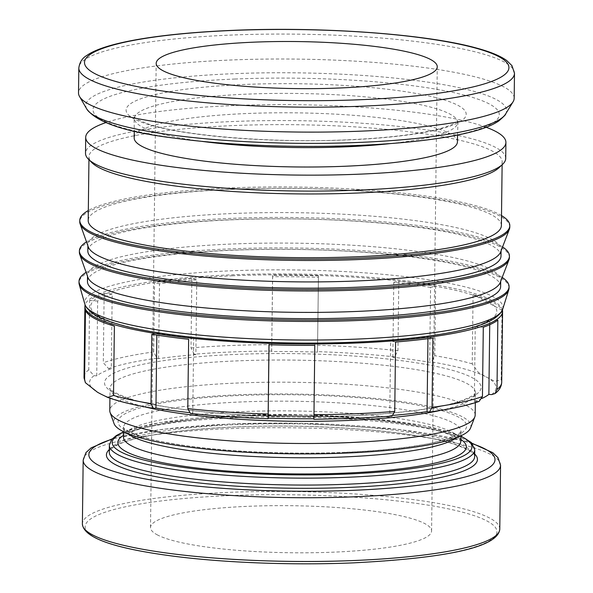 <?xml version="1.0" encoding="UTF-8"?>
<svg xmlns="http://www.w3.org/2000/svg" width="593" height="593" viewBox="0 0 593 593"><rect width="100%" height="100%" fill="white"/><g stroke="black" fill="none" stroke-linecap="round" stroke-linejoin="round"><path stroke-width="0.44" stroke-dasharray="2.96 2.22" d="M514.175 98.216A217.846 36.462 0.7 0 0 504.102 87.06A217.846 36.462 0.7 0 0 263.448 59.122A217.846 36.462 0.7 0 0 78.513 92.893M457.425 141.868A161.63 27.056 0.7 0 0 449.946 133.595A161.63 27.056 0.7 0 0 271.394 112.863A161.63 27.056 0.7 0 0 134.188 137.917M486.193 127.28A210.115 35.172 0.7 0 0 296.233 104.724A210.115 35.172 0.7 0 0 105.784 122.632M505.71 158.398A210.115 35.172 0.7 0 0 496 147.635A210.115 35.172 0.7 0 0 263.878 120.683A210.115 35.172 0.7 0 0 85.511 153.261M499.084 167.649A206.601 34.579 0.7 0 0 502.16 161.815A206.601 34.579 0.7 0 0 492.605 151.237A206.601 34.579 0.7 0 0 264.367 124.738A206.601 34.579 0.7 0 0 88.98 156.767A206.601 34.579 0.7 0 0 91.908 162.675M501.381 225.548A206.601 34.579 0.7 0 0 491.827 214.97A206.601 34.579 0.7 0 0 263.589 188.47A206.601 34.579 0.7 0 0 88.201 220.5M509.795 227.037A215.037 35.995 0.7 0 0 499.847 216.03A215.037 35.995 0.7 0 0 262.291 188.441A215.037 35.995 0.7 0 0 79.751 221.782M501.5 215.57A215.037 35.995 0.7 0 0 499.869 214.644A215.037 35.995 0.7 0 0 292.393 187.003A215.037 35.995 0.7 0 0 88.327 210.522M500.662 251.906A206.601 34.579 0.7 0 0 501.085 249.779A206.601 34.579 0.7 0 0 491.53 239.194A206.601 34.579 0.7 0 0 263.292 212.694A206.601 34.579 0.7 0 0 87.905 244.731A206.601 34.579 0.7 0 0 88.275 246.866M501.003 256.035A206.601 34.579 0.7 0 0 491.456 245.45A206.601 34.579 0.7 0 0 263.21 218.95A206.601 34.579 0.7 0 0 87.831 250.987M509.424 257.518A215.037 35.995 0.7 0 0 499.476 246.51A215.037 35.995 0.7 0 0 261.921 218.928A215.037 35.995 0.7 0 0 79.38 252.27M502.567 246.947A215.037 35.995 0.7 0 0 499.491 245.124A215.037 35.995 0.7 0 0 289.295 217.461A215.037 35.995 0.7 0 0 86.496 241.87M500.292 282.387A206.601 34.579 0.7 0 0 500.707 280.259A206.601 34.579 0.7 0 0 491.16 269.682A206.601 34.579 0.7 0 0 262.914 243.174A206.601 34.579 0.7 0 0 87.534 275.211A206.601 34.579 0.7 0 0 87.905 277.354M500.633 286.515A206.601 34.579 0.7 0 0 491.078 275.938A206.601 34.579 0.7 0 0 262.84 249.431A206.601 34.579 0.7 0 0 87.46 281.467M509.046 288.005A215.037 35.995 0.7 0 0 499.106 276.99A215.037 35.995 0.7 0 0 261.55 249.408A215.037 35.995 0.7 0 0 79.01 282.75M502.189 277.435A215.037 35.995 0.7 0 0 499.121 275.604A215.037 35.995 0.7 0 0 288.924 247.941A215.037 35.995 0.7 0 0 86.118 272.35M502.686 309.249A209.196 35.017 0.7 0 0 493.294 296.796A209.196 35.017 0.7 0 0 230.914 270.808A209.196 35.017 0.7 0 0 84.851 304.15M232.701 275.782A203.088 33.994 0.7 0 0 100.054 316.847A203.088 33.994 0.7 0 0 354.784 342.079A203.088 33.994 0.7 0 0 487.424 301.014A203.088 33.994 0.7 0 0 232.701 275.782M486.631 377.207L494.94 381.425L501.159 379.587L502.012 310.25A208.855 34.957 0.7 0 0 492.902 302.171A208.855 34.957 0.7 0 0 473.073 294.536L472.228 363.872L478.321 372.397L486.631 377.207M482.116 398.392A200.419 33.549 -179.3 0 1 474.333 401.505L479.07 401.424M393.493 415.337A200.419 33.549 -179.3 0 1 389.749 415.649L392.047 416.108M313.919 419.303L313.956 418.747A200.419 33.549 -179.3 0 1 313.912 418.747M190.42 413.41L192.777 413.017A200.419 33.549 -179.3 0 1 188.967 412.595M475.171 415.078A182.711 30.584 0.7 0 0 466.721 405.723A182.711 30.584 0.7 0 0 264.878 382.285A182.711 30.584 0.7 0 0 109.772 410.615M470.575 427.953A178.619 29.895 0.7 0 0 462.681 416.961A178.619 29.895 0.7 0 0 259.912 394.137A178.619 29.895 0.7 0 0 114.049 423.595M502.404 309.998A208.855 34.957 0.7 0 0 492.924 300.784A208.855 34.957 0.7 0 0 266.583 273.944A208.855 34.957 0.7 0 0 85.11 304.898M194.193 354.206L191.005 347.921L191.858 278.584L196.78 279.8L195.868 354.621L194.193 354.206A203.288 34.023 0.7 0 1 231.707 351.953A203.288 34.023 0.7 0 1 271.69 351.041L271.668 351.523A200.419 33.549 -179.3 0 1 294.588 351.605A200.419 33.549 -179.3 0 1 317.477 352.131L318.471 275.893L317.477 352.131M192.777 413.017L193.689 338.195A200.419 33.549 -179.3 0 1 174.498 335.868A200.419 33.549 -179.3 0 1 156.863 333.199L156.841 335.089M313.956 418.747L314.868 343.925A200.419 33.549 -179.3 0 1 291.949 343.844A200.419 33.549 -179.3 0 1 269.052 343.317L269.037 344.733M427.946 338.692L427.968 336.817A200.419 33.549 -179.3 0 1 410.082 339.011A200.419 33.549 -179.3 0 1 390.668 340.827L389.749 415.649M489.729 324.712L489.788 319.583A200.419 33.549 -179.3 0 1 483.762 323.222A200.419 33.549 -179.3 0 1 475.245 326.684L474.333 401.505M435.633 286.352A208.855 34.957 0.7 0 0 398.807 281.349L397.955 350.685L394.56 356.882L392.84 357.253A200.419 33.549 -179.3 0 1 412.039 359.58A200.419 33.549 -179.3 0 1 429.666 362.249L431.385 361.886L434.78 355.689L435.633 286.352L430.577 287.435L429.666 362.249M392.84 357.253L393.759 282.431A200.419 33.549 -179.3 0 1 412.95 284.766A200.419 33.549 -179.3 0 1 430.577 287.435M271.668 351.523L272.58 276.701A200.419 33.549 -179.3 0 1 295.499 276.79A200.419 33.549 -179.3 0 1 318.397 277.316M191.858 278.584A208.855 34.957 0.7 0 0 154.551 282.594L153.706 351.931L156.886 358.216L158.568 358.632A200.419 33.549 -179.3 0 1 176.455 356.437A200.419 33.549 -179.3 0 1 195.868 354.621M158.568 358.632L159.48 283.81A200.419 33.549 -179.3 0 1 177.366 281.616A200.419 33.549 -179.3 0 1 196.78 279.8M104.153 293.394A208.855 34.957 0.7 0 0 89.61 300.495L88.765 369.832L94.005 375.673L96.741 375.866A200.419 33.549 -179.3 0 1 102.767 372.226A200.419 33.549 -179.3 0 1 111.284 368.764L108.549 368.579L103.308 362.731L104.153 293.394L112.203 293.943L111.284 368.764M96.741 375.866L97.66 301.044A200.419 33.549 -179.3 0 1 103.686 297.412A200.419 33.549 -179.3 0 1 112.203 293.943M157.012 534.708A140.548 23.527 0.7 0 0 312.274 552.735A140.548 23.527 0.7 0 0 431.585 530.943A140.548 23.527 0.7 0 0 425.085 523.752A140.548 23.527 0.7 0 0 269.822 505.718A140.548 23.527 0.7 0 0 150.511 527.511A140.548 23.527 0.7 0 0 157.012 534.708M97.66 301.044L89.61 300.495M159.48 283.81L154.551 282.594M318.471 275.893A208.855 34.957 0.7 0 0 272.654 275.285L271.69 351.041M272.58 276.701L272.654 275.285M393.759 282.431L398.807 281.349M483.295 327.232L475.245 326.684M489.788 319.583L497.838 320.131M395.59 342.042L390.668 340.827M427.968 336.817L432.89 338.032M268.977 344.733L269.052 343.317M191.057 413.388A203.288 34.023 0.7 0 0 268.118 418.614L268.11 418.688M314.868 343.925L314.794 345.348M151.815 334.282L156.863 333.199M193.689 338.195L188.641 339.278M502.012 310.25L473.073 294.536M85.436 310.384L114.375 326.098M229.165 495.622A205.897 34.461 0.7 0 0 94.687 537.258A205.897 34.461 0.7 0 0 352.931 562.839A205.897 34.461 0.7 0 0 487.416 521.203A205.897 34.461 0.7 0 0 229.165 495.622M499.78 529.008A208.714 34.935 0.7 0 0 490.129 518.319A208.714 34.935 0.7 0 0 228.349 492.39A208.714 34.935 0.7 0 0 82.39 523.908M514.487 73.28A217.846 36.462 0.7 0 0 504.413 62.124A217.846 36.462 0.7 0 0 231.174 35.061A217.846 36.462 0.7 0 0 78.825 67.958M505.555 114.108A210.448 35.224 0.7 0 0 496.897 99.854A210.448 35.224 0.7 0 0 232.945 73.71A210.448 35.224 0.7 0 0 86.756 108.986M235.08 79.025A203.162 34.009 0.7 0 0 102.389 120.105A203.162 34.009 0.7 0 0 357.208 145.344A203.162 34.009 0.7 0 0 489.9 104.264A203.162 34.009 0.7 0 0 235.08 79.025M347.261 139.941A170.065 28.464 0.7 0 0 458.33 105.554A170.065 28.464 0.7 0 0 245.028 84.428A170.065 28.464 0.7 0 0 133.959 118.815A170.065 28.464 0.7 0 0 347.261 139.941M390.476 143.573A161.63 27.056 0.7 0 0 457.663 122.469A161.63 27.056 0.7 0 0 450.183 114.197A161.63 27.056 0.7 0 0 247.466 94.117A161.63 27.056 0.7 0 0 134.426 118.518L134.426 118.518A161.63 27.056 0.7 0 0 141.897 126.798A161.63 27.056 0.7 0 0 201.071 141.26M457.507 135.071L458.048 120.95C460.583 119.119 454.52 126.598 425.907 131.831C404.93 135.819 378.564 138.488 346.816 139.829C270.719 143.328 178.975 135.471 146.493 123.374L137.042 119.245L134.077 116.991L134.27 131.127M113.226 392.477A188.307 31.518 0.7 0 0 349.41 415.871A188.307 31.518 0.7 0 0 472.399 377.793A188.307 31.518 0.7 0 0 236.214 354.399A188.307 31.518 0.7 0 0 113.226 392.477M491.619 394.59A203.288 34.023 0.7 0 0 488.121 378.023M428.732 412.053A203.288 34.023 0.7 0 0 477.076 401.691M313.927 419.229A203.288 34.023 0.7 0 0 353.91 418.317A203.288 34.023 0.7 0 0 391.432 416.064M100.484 393.871A203.288 34.023 0.7 0 0 154.232 408.384M440.221 410.475A182.711 30.584 0.7 0 0 475.438 392.907A182.711 30.584 0.7 0 0 466.987 383.552A182.711 30.584 0.7 0 0 237.823 360.855A182.711 30.584 0.7 0 0 110.046 388.445A182.711 30.584 0.7 0 0 118.496 397.799A182.711 30.584 0.7 0 0 144.818 406.872M344.718 452.377A174.275 29.168 0.7 0 0 458.545 417.131A174.275 29.168 0.7 0 0 239.957 395.487A174.275 29.168 0.7 0 0 126.131 430.726A174.275 29.168 0.7 0 0 344.718 452.377M457.018 437.456A168.657 28.227 0.7 0 0 460.909 431.534A168.657 28.227 0.7 0 0 453.111 422.898A168.657 28.227 0.7 0 0 241.573 401.943A168.657 28.227 0.7 0 0 123.626 427.412A168.657 28.227 0.7 0 0 127.369 433.431M460.791 441.229A168.657 28.227 0.7 0 0 452.993 432.594A168.657 28.227 0.7 0 0 241.455 411.638A168.657 28.227 0.7 0 0 123.507 437.108M460.813 439.42A174.275 29.168 0.7 0 0 239.698 416.264A174.275 29.168 0.7 0 0 123.529 435.299M474.748 449.716A182.711 30.584 0.7 0 0 466.298 440.362A182.711 30.584 0.7 0 0 237.133 417.657A182.711 30.584 0.7 0 0 109.349 445.254M460.85 436.292A179.901 30.11 0.7 0 0 238.008 415.352A179.901 30.11 0.7 0 0 123.566 432.171M474.659 456.64A182.711 30.584 0.7 0 0 466.209 447.285A182.711 30.584 0.7 0 0 237.044 424.588A182.711 30.584 0.7 0 0 109.268 452.177C110.246 452.214 105.865 451.221 118.051 444.624C124.878 441.422 135.13 438.494 148.791 435.825C172.111 431.378 201.286 428.413 236.318 426.938C300.095 424.21 374.42 428.094 421.616 436.596C459.279 442.371 477.469 454.008 474.659 456.64M474.689 454.03A185.52 31.051 0.7 0 0 236.17 426.901A185.52 31.051 0.7 0 0 109.297 449.568M500.559 465.275A208.714 34.935 0.7 0 0 490.908 454.586A208.714 34.935 0.7 0 0 229.128 428.657A208.714 34.935 0.7 0 0 83.168 460.175M472.465 443.757A203.088 33.994 0.7 0 0 230.892 424.032A203.088 33.994 0.7 0 0 111.773 439.354M501.715 382.203A208.855 34.957 0.7 0 0 501.159 379.587M271.809 344.622A208.855 34.957 0.7 0 0 230.106 345.563A208.855 34.957 0.7 0 0 191.005 347.921M472.228 363.872A208.855 34.957 0.7 0 0 434.78 355.689M485.133 376.399A203.288 34.023 0.7 0 0 431.385 361.886M397.955 350.685A208.855 34.957 0.7 0 0 317.618 345.23M394.56 356.882A203.288 34.023 0.7 0 0 317.507 351.649M94.005 375.673A203.288 34.023 0.7 0 0 97.497 392.247M88.765 369.832A208.855 34.957 0.7 0 0 84.043 377.096M153.706 351.931A208.855 34.957 0.7 0 0 103.308 362.731M156.886 358.216A203.288 34.023 0.7 0 0 108.549 368.579M502.123 164.772L502.16 161.815M501.07 250.846L501.085 249.779M500.7 281.327L500.707 280.259M475.319 402.662L475.445 392.862C478.759 391.966 465.616 403.173 428.465 408.444C406.309 412.061 379.861 414.514 349.121 415.797C283.209 418.628 206.127 414.44 158.642 405.501C120.335 399.348 106.562 387.422 110.039 388.393L109.927 398.2M460.857 435.833L460.931 431.378C464.037 430.703 450.117 441.148 416.975 445.632C396.643 448.908 372.456 451.132 344.422 452.296C282.972 454.942 211.019 450.969 167.204 442.586C134.181 437.286 120.52 426.508 123.611 427.256L123.574 431.711M460.805 441.385C463.904 442.133 450.235 431.356 417.213 426.056C373.397 417.665 301.452 413.699 239.995 416.338C185.246 418.332 139.859 426.145 127.213 434.143L123.485 437.263M460.857 435.996L424.758 425.863L370.336 418.48L305.002 414.789L237.86 415.308L159.636 422.676L123.574 431.874M472.058 443.275L463.496 440.762L399.415 429.502L302.489 423.276L230.588 423.958L162.215 429.354L112.196 438.872M431.585 530.943L437.256 66.794M150.511 527.511L156.181 63.355M85.392 382.678L85.199 382.285M87.519 276.279L87.534 275.211M87.89 245.799L87.905 244.731M88.943 159.725L88.98 156.767"/><path stroke-width="0.89" d="M78.825 67.958L78.513 92.893A217.846 36.462 0.7 0 0 79.544 96.518A217.846 36.462 0.7 0 0 88.587 104.049A217.846 36.462 0.7 0 0 318.537 132.098A217.846 36.462 0.7 0 0 513.064 101.818A217.846 36.462 0.7 0 0 514.175 98.216L514.487 73.28A217.846 36.462 0.7 0 1 362.13 106.177A217.846 36.462 0.7 0 1 88.898 79.114A217.846 36.462 0.7 0 1 78.825 67.958L78.825 67.958C79.632 62.235 82.308 58.062 86.837 55.438C105.146 42.377 161.274 33.327 232.634 30.362C321.25 26.5 425.692 33.964 475.942 47.914C489.937 51.635 500.181 55.831 506.681 60.501L511.967 65.675L514.487 73.28M134.27 131.127L134.188 137.917A161.63 27.056 0.7 0 0 141.66 146.197A161.63 27.056 0.7 0 0 320.22 166.929A161.63 27.056 0.7 0 0 457.425 141.868L457.507 135.071M105.784 122.632A210.115 35.172 0.7 0 0 85.703 137.324A210.115 35.172 0.7 0 0 95.421 148.087A210.115 35.172 0.7 0 0 327.544 175.039A210.115 35.172 0.7 0 0 505.911 142.461A210.115 35.172 0.7 0 0 496.193 131.698A210.115 35.172 0.7 0 0 486.193 127.28M85.703 137.324L85.511 153.261A210.115 35.172 0.7 0 0 88.49 159.265A210.115 35.172 0.7 0 0 95.228 164.016A210.115 35.172 0.7 0 0 309.539 191.087A210.115 35.172 0.7 0 0 502.59 164.328A210.115 35.172 0.7 0 0 505.71 158.398L505.911 142.461M88.49 159.265L91.908 162.675A206.601 34.579 0.7 0 0 98.534 167.345A206.601 34.579 0.7 0 0 309.264 193.963A206.601 34.579 0.7 0 0 499.084 167.649L502.59 164.328M88.943 159.725L88.201 220.5A206.601 34.579 0.7 0 0 97.756 231.085A206.601 34.579 0.7 0 0 325.994 257.584A206.601 34.579 0.7 0 0 501.381 225.548L502.123 164.772M88.327 210.522A215.037 35.995 0.7 0 0 79.773 220.396L79.751 221.782A215.037 35.995 0.7 0 0 80.137 224.013A215.037 35.995 0.7 0 0 89.699 232.797A215.037 35.995 0.7 0 0 320.665 260.453A215.037 35.995 0.7 0 0 509.357 229.254A215.037 35.995 0.7 0 0 509.795 227.037L509.81 225.651A215.037 35.995 0.7 0 0 501.5 215.57M79.773 220.396A215.037 35.995 0.7 0 0 89.713 231.411A215.037 35.995 0.7 0 0 327.269 258.993A215.037 35.995 0.7 0 0 509.81 225.651M80.137 224.013L88.275 246.866A206.601 34.579 0.7 0 0 97.46 255.309A206.601 34.579 0.7 0 0 319.375 281.883A206.601 34.579 0.7 0 0 500.662 251.906L509.357 229.254M87.89 245.799L87.831 250.987A206.601 34.579 0.7 0 0 97.385 261.565A206.601 34.579 0.7 0 0 325.624 288.065A206.601 34.579 0.7 0 0 501.003 256.035L501.07 250.846M86.496 241.87A215.037 35.995 0.7 0 0 79.395 250.883L79.38 252.27A215.037 35.995 0.7 0 0 79.766 254.493A215.037 35.995 0.7 0 0 89.321 263.277A215.037 35.995 0.7 0 0 320.294 290.933A215.037 35.995 0.7 0 0 508.979 259.741A215.037 35.995 0.7 0 0 509.424 257.518L509.439 256.132A215.037 35.995 0.7 0 0 502.567 246.947M79.395 250.883A215.037 35.995 0.7 0 0 89.343 261.891A215.037 35.995 0.7 0 0 326.899 289.473A215.037 35.995 0.7 0 0 509.439 256.132M79.766 254.493L87.905 277.354A206.601 34.579 0.7 0 0 97.089 285.789A206.601 34.579 0.7 0 0 318.997 312.363A206.601 34.579 0.7 0 0 500.292 282.387L508.979 259.741M87.519 276.279L87.46 281.467A206.601 34.579 0.7 0 0 97.007 292.045A206.601 34.579 0.7 0 0 325.253 318.545A206.601 34.579 0.7 0 0 500.633 286.515L500.7 281.327M86.118 272.35A215.037 35.995 0.7 0 0 79.025 281.364L79.01 282.75A215.037 35.995 0.7 0 0 79.254 284.551A215.037 35.995 0.7 0 0 88.95 293.757A215.037 35.995 0.7 0 0 321.191 321.406A215.037 35.995 0.7 0 0 508.757 289.799A215.037 35.995 0.7 0 0 509.046 288.005L509.068 286.619A215.037 35.995 0.7 0 0 502.189 277.435M79.025 281.364A215.037 35.995 0.7 0 0 88.965 292.371A215.037 35.995 0.7 0 0 326.521 319.961A215.037 35.995 0.7 0 0 509.068 286.619M79.254 284.551L84.851 304.15A209.196 35.017 0.7 0 0 85.281 305.276A209.196 35.017 0.7 0 0 94.28 313.104A209.196 35.017 0.7 0 0 356.667 339.092A209.196 35.017 0.7 0 0 502.227 310.369A209.196 35.017 0.7 0 0 502.686 309.249L508.757 289.799M313.919 419.31L354.206 418.391L392.047 416.116L394.745 411.379L395.59 342.042A208.855 34.957 0.7 0 0 432.89 338.032L432.045 407.369L429.458 412.083C450.317 409.2 466.854 405.649 479.07 401.424L482.45 396.569L483.295 327.232A208.855 34.957 0.7 0 0 497.838 320.131L496.993 389.468L494.977 393.582L491.619 394.59L488.877 394.404A200.419 33.549 -179.3 0 1 482.85 398.036A200.419 33.549 -179.3 0 1 482.116 398.392M429.458 412.083L427.056 411.638A200.419 33.549 -179.3 0 1 409.163 413.832A200.419 33.549 -179.3 0 1 393.493 415.337M313.912 418.747A200.419 33.549 -179.3 0 1 291.037 418.658A200.419 33.549 -179.3 0 1 268.14 418.132L268.118 418.614M188.967 412.595A200.419 33.549 -179.3 0 1 173.586 410.682A200.419 33.549 -179.3 0 1 155.952 408.014L153.483 408.399L150.97 403.618L151.815 334.282A208.855 34.957 0.7 0 0 188.641 339.278L187.796 408.614L190.42 413.41M100.484 393.871L97.497 392.247L85.385 382.678L84.591 379.72L85.436 310.384A208.855 34.957 0.7 0 0 94.546 318.456A208.855 34.957 0.7 0 0 114.375 326.098L113.522 395.435L107.763 397.443L100.484 393.871M109.927 398.2L109.772 410.615A182.711 30.584 0.7 0 0 110.098 412.506A182.711 30.584 0.7 0 0 118.222 419.97A182.711 30.584 0.7 0 0 314.468 443.468A182.711 30.584 0.7 0 0 474.793 416.961A182.711 30.584 0.7 0 0 475.171 415.078L475.319 402.662M110.098 412.506L114.049 423.595A178.619 29.895 0.7 0 0 121.988 430.896A178.619 29.895 0.7 0 0 313.845 453.867A178.619 29.895 0.7 0 0 470.575 427.953L474.793 416.961M190.42 413.417C214.577 416.034 240.476 417.798 268.11 418.695L268.977 344.733A208.855 34.957 0.7 0 0 314.794 345.348L313.919 419.303M85.11 304.898A208.855 34.957 0.7 0 0 84.903 306.381A208.855 34.957 0.7 0 0 94.561 317.07A208.855 34.957 0.7 0 0 325.283 343.866A208.855 34.957 0.7 0 0 502.575 311.481A208.855 34.957 0.7 0 0 502.404 309.998M427.056 411.638L427.946 338.692M488.877 394.404L489.729 324.712M430.755 59.596A140.548 23.527 -179.3 0 1 437.256 66.794A140.548 23.527 -179.3 0 1 317.944 88.587A140.548 23.527 -179.3 0 1 162.682 70.552A140.548 23.527 -179.3 0 1 156.181 63.355A140.548 23.527 -179.3 0 1 275.493 41.569A140.548 23.527 -179.3 0 1 430.755 59.596M269.037 344.733L268.14 418.132M156.841 335.089L155.952 408.014M499.78 529.008C498.231 548.777 437.893 558.517 353.087 562.876C293.542 565.374 225.622 562.868 174.223 556.278C114.056 548.54 83.443 537.747 82.39 523.908A208.714 34.935 0.7 0 0 92.041 534.597A208.714 34.935 0.7 0 0 353.813 560.526A208.714 34.935 0.7 0 0 499.78 529.008L500.559 465.275A208.714 34.935 0.7 0 1 354.592 496.786A208.714 34.935 0.7 0 1 92.819 470.864A208.714 34.935 0.7 0 1 83.168 460.175L85.926 452.652L91.159 447.848L112.196 438.872M94.324 73.347A212.227 35.521 0.7 0 0 360.507 99.713A212.227 35.521 0.7 0 0 499.113 56.802A212.227 35.521 0.7 0 0 232.93 30.436A212.227 35.521 0.7 0 0 94.324 73.347M505.555 114.108C506.103 114.256 503.857 116.532 498.817 120.928C493.146 124.797 485.148 128.147 474.823 130.979C447.174 138.48 408.117 143.306 357.653 145.455C296.53 148.028 226.652 145.27 174.957 138.221C126.087 132.276 96.689 122.536 86.756 108.986L86.756 108.986A210.448 35.224 0.7 0 0 95.495 116.265A210.448 35.224 0.7 0 0 359.447 142.409A210.448 35.224 0.7 0 0 505.555 114.108L513.064 101.818M201.071 141.26A161.63 27.056 0.7 0 0 344.622 146.879A161.63 27.056 0.7 0 0 390.476 143.573M144.818 406.872A182.711 30.584 0.7 0 0 347.661 420.496A182.711 30.584 0.7 0 0 440.221 410.475M127.369 433.431A168.657 28.227 0.7 0 0 131.424 436.048A168.657 28.227 0.7 0 0 342.962 456.995A168.657 28.227 0.7 0 0 457.018 437.456M123.507 437.219L123.507 437.108A168.657 28.227 0.7 0 0 131.305 445.743A168.657 28.227 0.7 0 0 342.843 466.698A168.657 28.227 0.7 0 0 460.791 441.229L460.857 435.833M123.529 435.299A174.275 29.168 0.7 0 0 125.879 451.503A174.275 29.168 0.7 0 0 344.466 473.155A174.275 29.168 0.7 0 0 460.813 439.42M109.349 445.254A182.711 30.584 0.7 0 0 117.799 454.609A182.711 30.584 0.7 0 0 346.964 477.306A182.711 30.584 0.7 0 0 474.748 449.716L474.659 456.64A182.711 30.584 0.7 0 1 346.875 484.229A182.711 30.584 0.7 0 1 117.718 461.532A182.711 30.584 0.7 0 1 109.268 452.177L109.349 445.254L111.669 439.472L116.28 435.566L123.574 431.874M123.566 432.171A179.901 30.11 0.7 0 0 120.512 451.725A179.901 30.11 0.7 0 0 346.149 474.074A179.901 30.11 0.7 0 0 460.85 436.292M109.297 449.568A185.52 31.051 0.7 0 0 114.998 464.415A185.52 31.051 0.7 0 0 347.691 487.461A185.52 31.051 0.7 0 0 474.689 454.03M111.773 439.354A203.088 33.994 0.7 0 0 98.245 465.097A203.088 33.994 0.7 0 0 352.968 490.329A203.088 33.994 0.7 0 0 472.465 443.757M313.942 414.685A208.855 34.957 0.7 0 0 355.652 413.744A208.855 34.957 0.7 0 0 394.745 411.379M113.522 395.435A208.855 34.957 0.7 0 0 150.97 403.618M187.796 408.614A208.855 34.957 0.7 0 0 268.132 414.07M432.045 407.369A208.855 34.957 0.7 0 0 482.45 396.569M496.993 389.468A208.855 34.957 0.7 0 0 501.715 382.203L502.575 311.481M85.392 382.678L84.043 377.096A208.855 34.957 0.7 0 0 84.591 379.72M502.227 310.369C502.256 311.473 499.899 313.993 495.155 317.944C489.24 321.955 480.56 325.453 469.122 328.426C441.666 335.49 403.64 340.056 355.059 342.124C268.162 345.912 165.795 338.336 118.682 324.349C106.94 321.035 98.097 317.255 92.152 313.015C87.505 308.938 85.214 306.366 85.281 305.276M84.043 377.096L84.903 306.381M153.483 408.407C134.544 405.227 119.304 401.572 107.763 397.443M494.985 393.589C499.276 390.387 501.515 386.592 501.715 382.203M82.39 523.908L83.168 460.175M472.058 443.275L492.776 452.689L498.024 457.744L500.559 465.275M460.857 435.996L471.383 442.563L474.748 449.716M123.507 437.108L123.574 431.711M86.756 108.986L79.544 96.518"/></g></svg>
